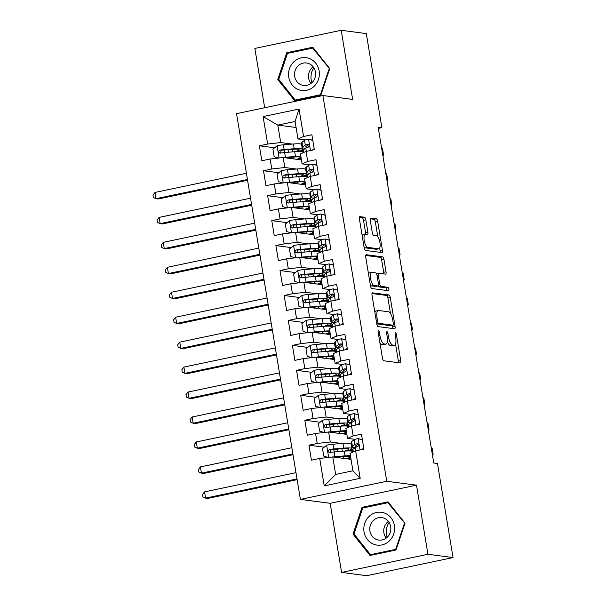 <?xml version="1.0" encoding="UTF-8"?>
<svg xmlns="http://www.w3.org/2000/svg" width="606" height="606" viewBox="0 0 606 606"><rect width="100%" height="100%" fill="white"/><g stroke="black" fill="none" stroke-linecap="round" stroke-linejoin="round"><path stroke-width="0.91" d="M378.508 330.55A1.75 0.614 78.1 0 0 378.432 330.55A1.75 0.614 78.1 0 0 378.152 332.179L382.462 358.207A2.5 0.879 78.1 0 0 383.78 360.775L400.202 362.926A2.5 0.879 78.1 0 0 400.316 362.918A2.5 0.879 78.1 0 0 400.71 360.593L396.407 334.573A1.75 0.614 78.1 0 0 395.483 332.77A1.75 0.614 78.1 0 0 395.407 332.777A1.75 0.614 78.1 0 0 395.127 334.406L395.688 337.769A7.999 2.803 78.1 0 1 394.408 345.215A7.999 2.803 78.1 0 1 394.059 345.223L392.696 345.049A7.999 2.803 78.1 0 1 388.476 336.83L387.916 333.459A1.75 0.614 78.1 0 0 386.992 331.664A1.75 0.614 78.1 0 0 386.916 331.664A1.75 0.614 78.1 0 0 386.636 333.292L387.196 336.663A7.999 2.803 78.1 0 1 385.924 344.102A7.999 2.803 78.1 0 1 385.575 344.117L384.204 343.935A7.999 2.803 78.1 0 1 379.985 335.716L379.432 332.346A1.75 0.614 78.1 0 0 378.508 330.55M365.842 219.811A2.5 0.879 78.1 0 0 364.524 217.243L359.919 216.637A2.5 0.879 78.1 0 0 359.812 216.645A2.5 0.879 78.1 0 0 359.411 218.971L364.191 247.869A2.5 0.879 78.1 0 0 365.509 250.437L381.939 252.588A2.5 0.879 78.1 0 0 382.045 252.588A2.5 0.879 78.1 0 0 382.447 250.263L377.659 221.357A2.5 0.879 78.1 0 0 376.341 218.789L370.774 218.062A2.5 0.879 78.1 0 0 370.667 218.069A2.5 0.879 78.1 0 0 370.274 220.395L372.319 232.757A2.5 0.879 78.1 0 0 373.637 235.325L376.394 235.689A6.681 2.341 78.1 0 1 379.848 242.158A6.681 2.341 78.1 0 1 378.856 248.786A6.681 2.341 78.1 0 1 378.568 248.793L367.751 247.377A6.681 2.341 78.1 0 1 364.297 240.908A6.681 2.341 78.1 0 1 365.289 234.287A6.681 2.341 78.1 0 1 365.585 234.272L367.387 234.507A2.5 0.879 78.1 0 0 367.494 234.507A2.5 0.879 78.1 0 0 367.895 232.181L365.842 219.811L363.509 220.304A2.5 0.879 78.1 0 0 362.191 217.736L359.373 217.365M378.152 127.169L433.752 463.014L437.471 463.499L453.046 557.565L427.942 554.278L416.496 485.164L386.749 481.27L322.884 95.521L352.639 99.414L341.201 30.3L366.304 33.588L381.871 127.654L378.152 127.169M372.523 292.812A2.5 0.879 78.1 0 0 372.417 292.812A2.5 0.879 78.1 0 0 372.016 295.137L376.803 324.036A2.5 0.879 78.1 0 0 378.121 326.604L394.551 328.755A2.5 0.879 78.1 0 0 394.657 328.755A2.5 0.879 78.1 0 0 395.059 326.429L390.272 297.531A2.5 0.879 78.1 0 0 388.954 294.963L372.319 292.849M370.501 285.956L365.713 257.058A2.5 0.879 78.1 0 1 366.115 254.725A2.5 0.879 78.1 0 1 366.221 254.725L382.651 256.876A2.5 0.879 78.1 0 1 383.969 259.444L386.014 271.814A2.5 0.879 78.1 0 1 385.613 274.139A2.5 0.879 78.1 0 1 385.507 274.139L378.848 273.268A2.5 0.879 78.1 0 0 378.735 273.276A2.5 0.879 78.1 0 0 378.341 275.601L379.697 283.805A2.5 0.879 78.1 0 0 381.015 286.373L387.954 287.282A1.75 0.614 78.1 0 1 388.855 288.971A1.75 0.614 78.1 0 1 388.597 290.706A1.75 0.614 78.1 0 1 388.522 290.706L371.819 288.524A2.5 0.879 78.1 0 1 370.501 285.956M386.749 481.27L300.402 499.405L236.545 113.655L322.884 95.521M360.184 478.323L324.24 485.876L319.703 458.431L332.755 456.954L335.648 474.422L352.912 470.794L360.184 478.323L355.639 450.879L363.918 449.137L361.441 434.169L353.162 435.911L351.51 425.927L359.79 424.192L357.313 409.217L349.026 410.959L347.374 400.975L355.661 399.24L353.184 384.265L344.897 386.007L343.246 376.023L351.533 374.288L349.048 359.313L340.769 361.055L339.118 351.079L347.397 349.336L344.92 334.368L336.633 336.103L334.982 326.126L343.269 324.384L340.792 309.416L332.505 311.151L330.853 301.174L339.14 299.432L336.656 284.464L328.376 286.199L326.725 276.222L335.004 274.48L332.527 259.512L324.248 261.254L322.589 251.27L330.876 249.528L328.399 234.56L320.112 236.302L318.461 226.318L326.748 224.576L324.271 209.608L315.984 211.35L314.332 201.366L322.612 199.624L320.135 184.656L311.855 186.398L310.196 176.414L318.483 174.679L316.006 159.704L307.719 161.446L306.068 151.462L314.355 149.727L311.878 134.752L303.591 136.494L297.978 138.941L295.084 121.473L277.813 125.101L280.707 142.569L292.236 144.076M324.225 447.198L308.939 445.198L311.416 460.166L319.703 458.431M308.939 445.198L317.218 443.456L315.567 433.479L328.626 432.002L346.89 434.396M320.089 422.246L304.803 420.246L307.287 435.214L315.567 433.479M304.803 420.246L313.09 418.504L311.439 408.527L324.49 407.05L342.754 409.444M315.961 397.294L300.674 395.294L303.151 410.27L311.439 408.527M300.674 395.294L308.962 393.559L307.31 383.575L320.362 382.098L338.625 384.492M311.832 372.349L296.546 370.342L299.023 385.318L307.31 383.575M296.546 370.342L304.833 368.607L303.174 358.623L316.234 357.154L334.497 359.54M307.696 347.397L292.418 345.39L294.895 360.365L303.174 358.623M292.418 345.39L300.697 343.655L299.046 333.671L312.098 332.202L330.368 334.588M303.568 322.445L288.282 320.445L290.759 335.413L299.046 333.671M288.282 320.445L296.569 318.703L294.917 308.719L307.969 307.25L326.233 309.636M299.44 297.493L284.153 295.493L286.63 310.461L294.917 308.719M284.153 295.493L292.44 293.751L290.782 283.767L303.841 282.298L322.104 284.684M295.304 272.541L280.025 270.541L282.502 285.509L290.782 283.767M280.025 270.541L288.305 268.799L286.653 258.815L299.705 257.345L317.976 259.739M291.175 247.589L275.889 245.589L278.374 260.557L286.653 258.815M275.889 245.589L284.176 243.847L282.525 233.871L295.576 232.393L313.84 234.787M287.047 222.637L271.761 220.637L274.238 235.605L282.525 233.871M271.761 220.637L280.048 218.895L278.396 208.918L291.448 207.441L309.711 209.835M282.919 197.685L267.632 195.685L270.109 210.653L278.396 208.918M267.632 195.685L275.912 193.943L274.26 183.966L287.32 182.489L305.583 184.883M278.783 172.733L263.496 170.733L265.981 185.701L274.26 183.966M263.496 170.733L271.783 168.991L270.132 159.014L283.184 157.537L301.447 159.931M274.654 147.781L259.368 145.781L261.845 160.757L270.132 159.014M259.368 145.781L267.655 144.046L263.11 116.594L299.046 109.05L303.591 136.494M309.605 164.877L302.106 163.893L300.455 153.909L306.068 151.462M307.719 161.446L302.106 163.893M296.084 127.495L277.813 125.101L263.11 116.594M267.655 144.046L280.707 142.569M313.741 189.829L306.235 188.845L304.583 178.861L310.196 176.414M311.855 186.398L306.235 188.845M283.184 157.537L284.835 167.521L296.364 169.029M271.783 168.991L284.835 167.521M317.87 214.774L310.37 213.797L308.712 203.813L314.332 201.366M315.984 211.35L310.37 213.797M287.32 182.489L288.971 192.473L300.493 193.981M275.912 193.943L288.971 192.473M321.998 239.726L314.499 238.749L312.847 228.765L318.461 226.318M320.112 236.302L314.499 238.749M291.448 207.441L293.099 217.425L304.629 218.933M314.128 220.175L314.506 220.228M280.048 218.895L293.099 217.425M326.134 264.678L318.627 263.701L316.976 253.717L322.589 251.27M324.248 261.254L318.627 263.701M295.576 232.393L297.228 242.377L308.757 243.885M284.176 243.847L297.228 242.377M330.262 289.63L322.763 288.653L321.104 278.669L326.725 276.222M328.376 286.199L322.763 288.653M299.705 257.345L301.364 267.322L312.885 268.837M288.305 268.799L301.364 267.322M334.391 314.582L326.892 313.597L325.24 303.621L330.853 301.174M332.505 311.151L326.892 313.597M303.841 282.298L305.492 292.274L317.021 293.789M292.44 293.751L305.492 292.274M338.519 339.534L331.02 338.549L329.369 328.573L334.982 326.126M336.633 336.103L331.02 338.549M307.969 307.25L309.621 317.226L321.15 318.741M296.569 318.703L309.621 317.226M342.655 364.486L335.148 363.502L333.497 353.525L339.118 351.079M340.769 361.055L335.148 363.502M312.098 332.202L313.749 342.178L325.278 343.685M300.697 343.655L313.749 342.178M346.784 389.438L339.284 388.454L337.633 378.477L343.246 376.023M344.897 386.007L339.284 388.454M316.234 357.154L317.885 367.13L329.414 368.637M304.833 368.607L317.885 367.13M350.912 414.39L343.413 413.406L341.761 403.422L347.374 400.975M349.026 410.959L343.413 413.406M320.362 382.098L322.013 392.082L333.542 393.589M308.962 393.559L322.013 392.082M355.048 439.342L347.541 438.358L345.89 428.374L351.51 425.927M353.162 435.911L347.541 438.358M324.49 407.05L326.142 417.034L337.671 418.541M313.09 418.504L326.142 417.034M352.912 470.794L350.026 453.326L355.639 450.879M328.626 432.002L330.278 441.986L341.799 443.494M317.218 443.456L330.278 441.986M378.356 128.389L381.871 127.654M341.201 30.3L254.853 48.435L264.67 107.747M416.496 485.164L330.156 503.298L341.595 572.412L427.942 554.278M341.595 572.412L366.706 575.7L453.046 557.565M330.156 503.298L300.402 499.405M305.477 139.925L297.978 138.941M332.755 456.954L351.018 459.348M304.015 149.402L303.379 149.871M308.143 174.354L307.507 174.823M312.272 199.306L311.635 199.775M316.408 224.258L315.771 224.728M320.536 249.21L319.9 249.68M324.664 274.162L324.028 274.632M328.793 299.114L328.164 299.576M332.929 324.066L332.293 324.528M337.057 349.011L336.421 349.48M341.186 373.963L340.557 374.432M345.322 398.915L344.685 399.384M349.45 423.867L348.814 424.336M353.578 448.819L352.942 449.288M324.24 485.876L335.648 474.422M295.084 121.473L299.046 109.05M362.04 507.313L353.025 534.128L370.016 555.475L396.013 550.013L405.028 523.198L388.045 501.851L362.04 507.313L364.501 507.639M294.751 100.861L320.756 95.4L329.77 68.592L312.779 47.238L286.782 52.707L277.768 79.515L294.751 100.861M379.886 342.678A7.999 2.803 78.1 0 0 381.871 344.428L384.204 343.935M385.924 344.102L383.583 344.594A7.999 2.803 78.1 0 1 383.242 344.602L381.871 344.428M387.332 341.686A7.999 2.803 78.1 0 0 390.362 345.534L392.696 345.049M394.408 345.215L392.074 345.708A7.999 2.803 78.1 0 1 391.726 345.715L390.362 345.534M398.415 362.691A2.5 0.879 78.1 0 0 398.377 361.085L395.536 343.928M390.506 313.544L387.938 298.016A2.5 0.879 78.1 0 0 386.62 295.448L371.986 293.531M392.764 328.52A2.5 0.879 78.1 0 0 392.726 326.914L392.461 325.316M377.636 321.513A1.75 0.614 78.1 0 0 378.561 323.309L392.976 325.195A1.75 0.614 78.1 0 0 393.052 325.195A1.75 0.614 78.1 0 0 393.332 323.566L392.741 320.013A7.999 2.803 78.1 0 0 388.529 311.795L378.667 310.507A7.999 2.803 78.1 0 0 378.326 310.514A7.999 2.803 78.1 0 0 377.046 317.961L377.636 321.513L376.424 321.763M390.787 325.657A1.75 0.614 78.1 0 1 390.718 325.687A1.75 0.614 78.1 0 1 390.643 325.687L376.773 323.869M378.326 310.514L375.993 311.007A7.999 2.803 78.1 0 0 374.856 312.295M365.676 255.452L380.318 257.368L382.651 256.876M383.719 273.904A2.5 0.879 78.1 0 0 383.681 272.299L381.636 259.936A2.5 0.879 78.1 0 0 380.318 257.368M377.879 285.994A2.5 0.879 78.1 0 0 378.682 286.865L385.621 287.774L387.954 287.282M386.59 290.456A1.75 0.614 78.1 0 0 386.317 288.721A1.75 0.614 78.1 0 0 385.621 287.774M371.932 272.367A6.681 2.341 78.1 0 0 371.645 272.374A6.681 2.341 78.1 0 0 370.645 278.995A6.681 2.341 78.1 0 0 374.099 285.464L377.909 285.964A2.5 0.879 78.1 0 0 378.023 285.964A2.5 0.879 78.1 0 0 378.417 283.638L377.061 275.435A2.5 0.879 78.1 0 0 375.743 272.867L371.932 272.367M371.645 272.374L369.312 272.867A6.681 2.341 78.1 0 0 368.471 273.685M370.304 284.79A6.681 2.341 78.1 0 0 371.766 285.956L374.099 285.464M375.788 286.411A2.5 0.879 78.1 0 1 375.69 286.456A2.5 0.879 78.1 0 1 375.576 286.456L371.766 285.956M365.592 234.28A2.5 0.879 78.1 0 0 365.554 232.674L363.509 220.304M365.289 234.287L362.956 234.772A6.681 2.341 78.1 0 0 362.153 235.529M364.017 246.778A6.681 2.341 78.1 0 0 365.418 247.869L367.751 247.377M378.856 248.786L376.523 249.271A6.681 2.341 78.1 0 1 376.235 249.286L365.418 247.869M377.803 236.779L375.326 221.849A2.5 0.879 78.1 0 0 374.008 219.281L370.236 218.789M380.151 252.354A2.5 0.879 78.1 0 0 380.113 250.748L379.667 248.028M354.268 534.287L353.025 534.128M279.002 79.674L277.768 79.515M289.236 53.025L286.782 52.707M332.08 457.03A6.749 0.773 -9.4 0 1 334.982 456.689L345.041 455.871A19.475 2.219 -9.4 0 1 350.412 455.667M334.565 457.189L343.163 456.492A16.165 1.848 -9.4 0 1 349.965 456.879A16.165 1.848 -9.4 0 1 346.246 458.719M350.776 457.886A19.475 2.219 -9.4 0 1 347.586 458.901M328.316 457.454L323.74 456.091L322.498 448.607L326.755 445.13A6.749 0.773 -9.4 0 1 332.921 444.213L342.973 443.395A19.475 2.219 -9.4 0 1 351.162 443.865L351.95 448.607A19.475 2.219 170.6 0 0 343.761 448.137L333.701 448.955A6.749 0.773 170.6 0 0 329.406 449.516C327.619 450.872 327.785 451.871 329.899 452.515A6.749 0.773 -9.4 0 1 334.201 451.947L344.253 451.137A19.475 2.219 -9.4 0 1 352.442 451.599L352.548 452.227M348.67 450.44A5.53 0.629 170.6 0 0 350.351 450.296L352.563 450.144M333.792 449.417A9.295 1.06 170.6 0 0 333.785 449.485L334.982 456.689M347.026 450.955A19.475 2.219 170.6 0 0 351.95 448.607M330.194 452.553L330.74 449.697A3.439 0.394 -9.4 0 1 331.83 449.576L341.882 448.758A16.165 1.848 -9.4 0 1 348.685 449.144A16.165 1.848 -9.4 0 1 344.556 451.106M329.406 452.523L329.899 452.515M352.184 450.091L352.427 451.546M295.978 472.657L204.548 491.86L205.585 498.094L207.903 498.405L297.137 479.657M297.008 478.892L205.585 498.094L202.934 496.95L202.525 494.458L204.548 491.86M362.388 439.865L358.025 438.562A6.749 0.773 170.6 0 0 354.086 439.767L351.624 441.585A19.475 2.219 170.6 0 0 351.238 442.138L352.025 446.88A19.475 2.219 170.6 0 0 355.29 447.561M358.025 438.562L362.35 439.653M361.888 449.569L363.744 448.054M352.889 452.076L352.518 449.872A19.475 2.219 -9.4 0 1 352.904 449.319L355.366 447.508A6.749 0.773 -9.4 0 1 357.669 446.683C359.146 445.289 358.987 444.289 357.176 443.683A6.749 0.773 170.6 0 0 354.866 444.509L352.412 446.319A19.475 2.219 170.6 0 0 352.025 446.88M356.995 446.864A16.165 1.848 -9.4 0 1 355.29 446.334A16.165 1.848 -9.4 0 1 355.608 445.88L358.063 444.062A3.439 0.394 -9.4 0 1 358.229 443.971M357.57 443.66L357.964 443.789M432.434 455.061A19.097 2.182 170.6 0 0 433.123 454.311L432.093 448.076A19.097 2.182 170.6 0 0 431.199 447.592M433.123 454.311A19.097 2.182 170.6 0 0 432.229 453.826M327.952 432.078A6.749 0.773 -9.4 0 1 330.853 431.737L340.905 430.927A19.475 2.219 -9.4 0 1 346.276 430.714M330.437 432.245L339.034 431.54A16.165 1.848 -9.4 0 1 345.829 431.927A16.165 1.848 -9.4 0 1 342.117 433.767M346.647 432.934A19.475 2.219 -9.4 0 1 343.458 433.949M324.187 432.502L319.604 431.139L318.37 423.655L322.627 420.178A6.749 0.773 -9.4 0 1 328.785 419.261L338.845 418.451A19.475 2.219 -9.4 0 1 347.033 418.913L347.814 423.655A19.475 2.219 170.6 0 0 339.625 423.185L329.573 424.003A6.749 0.773 170.6 0 0 325.27 424.571C323.49 425.92 323.649 426.919 325.77 427.563A6.749 0.773 -9.4 0 1 330.073 426.995L340.125 426.185A19.475 2.219 -9.4 0 1 348.314 426.647L348.42 427.275M344.541 425.488A5.53 0.629 170.6 0 0 346.215 425.351L348.435 425.192M329.656 424.465A9.295 1.06 170.6 0 0 329.649 424.533L330.058 427.003M342.89 426.003A19.475 2.219 170.6 0 0 347.814 423.655M326.058 427.601L326.611 424.745A3.439 0.394 -9.4 0 1 327.702 424.624L337.754 423.806A16.165 1.848 -9.4 0 1 344.549 424.192A16.165 1.848 -9.4 0 1 340.428 426.154M325.278 427.571L325.77 427.563M348.056 425.139L348.298 426.594M291.842 447.705L200.419 466.908L201.45 473.142L203.775 473.453L293.001 454.705M292.88 453.939L201.45 473.142L198.806 472.006L198.389 469.506L200.419 466.908M323.824 407.126A6.749 0.773 -9.4 0 1 326.725 406.785L336.777 405.975A19.475 2.219 -9.4 0 1 342.148 405.762M326.301 407.293L334.906 406.588A16.165 1.848 -9.4 0 1 341.701 406.974A16.165 1.848 -9.4 0 1 337.989 408.823M342.511 407.982A19.475 2.219 -9.4 0 1 339.33 408.997M320.051 407.55L315.476 406.187L314.241 398.703L318.491 395.226A6.749 0.773 -9.4 0 1 324.657 394.309L334.717 393.499A19.475 2.219 -9.4 0 1 342.905 393.961L343.685 398.703A19.475 2.219 170.6 0 0 335.497 398.233L325.445 399.051A6.749 0.773 170.6 0 0 321.142 399.619C319.354 400.967 319.521 401.967 321.635 402.611A6.749 0.773 -9.4 0 1 325.937 402.051L335.997 401.233A19.475 2.219 -9.4 0 1 344.185 401.695L344.284 402.323M340.413 400.536A5.53 0.629 170.6 0 0 342.087 400.399L344.306 400.24M325.528 399.513A9.295 1.06 170.6 0 0 325.52 399.581L325.93 402.051M338.762 401.058A19.475 2.219 170.6 0 0 343.685 398.703M321.93 402.649L322.483 399.793A3.439 0.394 -9.4 0 1 323.566 399.672L333.626 398.854A16.165 1.848 -9.4 0 1 340.42 399.24A16.165 1.848 -9.4 0 1 336.3 401.21M321.142 402.619L321.635 402.611M343.928 400.187L344.163 401.642M287.714 422.753L196.291 441.956L197.321 448.198L199.647 448.501L288.873 429.76M288.744 428.987L197.321 448.198L194.677 447.054L194.261 444.554L196.291 441.956M358.252 414.913L353.896 413.61A6.749 0.773 170.6 0 0 349.95 414.822L347.496 416.633A19.475 2.219 170.6 0 0 347.109 417.186L347.897 421.927A19.475 2.219 170.6 0 0 351.154 422.609M353.896 413.61L358.222 414.701M357.76 424.617L359.608 423.102M348.753 427.132L348.389 424.92A19.475 2.219 -9.4 0 1 348.776 424.367L351.23 422.556A6.749 0.773 -9.4 0 1 353.54 421.731C355.018 420.337 354.851 419.337 353.04 418.738A6.749 0.773 170.6 0 0 350.738 419.557L348.283 421.375A19.475 2.219 170.6 0 0 347.897 421.927M352.859 421.912A16.165 1.848 -9.4 0 1 351.162 421.39A16.165 1.848 -9.4 0 1 351.48 420.928L353.934 419.117A3.439 0.394 -9.4 0 1 354.101 419.019M353.442 418.708L353.836 418.837M428.306 430.108A19.097 2.182 170.6 0 0 428.995 429.359L427.957 423.124A19.097 2.182 170.6 0 0 427.071 422.64M428.995 429.359A19.097 2.182 170.6 0 0 428.101 428.874M354.124 389.961L349.76 388.658A6.749 0.773 170.6 0 0 345.821 389.87L343.367 391.681A19.475 2.219 170.6 0 0 342.981 392.233L343.761 396.975A19.475 2.219 170.6 0 0 347.026 397.657M349.76 388.658L354.086 389.749M353.631 399.665L355.48 398.15M344.625 402.179L344.261 399.968A19.475 2.219 -9.4 0 1 344.647 399.415L347.102 397.604A6.749 0.773 -9.4 0 1 349.404 396.778C350.889 395.385 350.722 394.385 348.912 393.786A6.749 0.773 170.6 0 0 346.609 394.604L344.147 396.422A19.475 2.219 170.6 0 0 343.761 396.975M348.73 396.96A16.165 1.848 -9.4 0 1 347.026 396.438A16.165 1.848 -9.4 0 1 347.352 395.976L349.806 394.165A3.439 0.394 -9.4 0 1 349.965 394.074M349.314 393.764L349.707 393.885M424.177 405.156A19.097 2.182 170.6 0 0 424.859 404.407L423.829 398.172A19.097 2.182 170.6 0 0 422.943 397.688M424.859 404.407A19.097 2.182 170.6 0 0 423.973 403.922M387.158 537.302A15.907 14.794 97.5 0 1 389.105 522.41M369.304 516.236A16.544 15.385 -82.5 0 0 367.418 539.552A16.544 15.385 -82.5 0 0 389.12 541.143A16.544 15.385 -82.5 0 0 391.006 517.819A16.544 15.385 -82.5 0 0 369.304 516.236M373.531 520.304A11.332 10.529 -82.5 0 0 370.175 532.159A11.332 10.529 -82.5 0 0 378.841 540.067A11.332 10.529 -82.5 0 0 387.098 537.355A11.332 10.529 -82.5 0 0 390.453 525.508A11.332 10.529 -82.5 0 0 381.788 517.6A11.332 10.529 -82.5 0 0 373.531 520.304M386.204 538.098A11.332 10.529 97.5 0 1 387.492 522.137A11.332 10.529 97.5 0 1 388.393 521.395M404.407 523.395L395.673 549.369L370.478 554.664L354.018 533.977L362.752 508.002L387.946 502.715L404.944 523.463M396.21 549.437L395.673 549.369M372.561 554.937L370.478 554.664M388.817 502.828L387.946 502.715M311.901 82.689A15.907 14.794 97.5 0 1 313.847 67.796M294.046 61.623A16.544 15.385 -82.5 0 0 292.16 84.946A16.544 15.385 -82.5 0 0 313.863 86.529A16.544 15.385 -82.5 0 0 315.749 63.206A16.544 15.385 -82.5 0 0 294.046 61.623M298.273 65.69A11.332 10.529 -82.5 0 0 294.917 77.545A11.332 10.529 -82.5 0 0 303.583 85.454A11.332 10.529 -82.5 0 0 311.84 82.742A11.332 10.529 -82.5 0 0 315.188 70.894A11.332 10.529 -82.5 0 0 306.522 62.986A11.332 10.529 -82.5 0 0 298.273 65.69M310.939 83.484A11.332 10.529 97.5 0 1 312.234 67.524A11.332 10.529 97.5 0 1 313.128 66.781M329.149 68.781L320.415 94.756L295.22 100.051L278.76 79.363L287.494 53.389L312.688 48.101L329.679 68.849M320.945 94.831L320.415 94.756M297.304 100.323L295.22 100.051M313.56 48.215L312.688 48.101M319.688 382.174A6.749 0.773 -9.4 0 1 322.597 381.833L332.649 381.022A19.475 2.219 -9.4 0 1 338.019 380.81M322.172 382.341L330.778 381.636A16.165 1.848 -9.4 0 1 337.572 382.022A16.165 1.848 -9.4 0 1 333.853 383.871M338.383 383.03A19.475 2.219 -9.4 0 1 335.194 384.045M315.923 382.606L311.348 381.235L310.105 373.75L314.362 370.274A6.749 0.773 -9.4 0 1 320.529 369.365L330.581 368.546A19.475 2.219 -9.4 0 1 338.769 369.009L339.557 373.75A19.475 2.219 170.6 0 0 331.368 373.288L321.309 374.099A6.749 0.773 170.6 0 0 317.014 374.667C315.226 376.023 315.393 377.015 317.506 377.659A6.749 0.773 -9.4 0 1 321.809 377.099L331.861 376.281A19.475 2.219 -9.4 0 1 340.049 376.743L340.155 377.371M336.277 375.584A5.53 0.629 170.6 0 0 337.959 375.447L340.171 375.288M321.4 374.561A9.295 1.06 170.6 0 0 321.392 374.629L321.801 377.099M334.633 376.106A19.475 2.219 170.6 0 0 339.557 373.75M317.802 377.697L318.347 374.841A3.439 0.394 -9.4 0 1 319.438 374.72L329.49 373.902A16.165 1.848 -9.4 0 1 336.292 374.288A16.165 1.848 -9.4 0 1 332.164 376.258M317.014 377.667L317.506 377.659M339.792 375.235L340.034 376.69M283.585 397.801L192.155 417.004L193.193 423.246L195.518 423.549L284.744 404.808M284.615 404.035L193.193 423.246L190.542 422.102L190.132 419.602L192.155 417.004M315.559 357.229A6.749 0.773 -9.4 0 1 318.461 356.889L328.52 356.07A19.475 2.219 -9.4 0 1 333.883 355.858M318.044 357.388L326.642 356.692A16.165 1.848 -9.4 0 1 333.444 357.078A16.165 1.848 -9.4 0 1 329.725 358.919M334.254 358.078A19.475 2.219 -9.4 0 1 331.065 359.093M311.795 357.654L307.219 356.29L305.977 348.798L310.234 345.329A6.749 0.773 -9.4 0 1 316.4 344.413L326.452 343.594A19.475 2.219 -9.4 0 1 334.641 344.056L335.429 348.798A19.475 2.219 170.6 0 0 327.24 348.336L317.18 349.147A6.749 0.773 170.6 0 0 312.878 349.715C311.098 351.071 311.264 352.063 313.378 352.707A6.749 0.773 -9.4 0 1 317.68 352.147L327.732 351.328A19.475 2.219 -9.4 0 1 335.921 351.791L336.027 352.419M332.149 350.639A5.53 0.629 170.6 0 0 333.823 350.495L336.042 350.336M317.264 349.609A9.295 1.06 170.6 0 0 317.264 349.677L317.665 352.147M330.497 351.154A19.475 2.219 170.6 0 0 335.429 348.798M313.673 352.745L314.219 349.889A3.439 0.394 -9.4 0 1 315.309 349.768L325.361 348.95A16.165 1.848 -9.4 0 1 332.156 349.336A16.165 1.848 -9.4 0 1 328.035 351.306M312.885 352.722L313.378 352.707M335.663 350.283L335.906 351.738M279.457 372.849L188.027 392.052L189.057 398.293L191.382 398.596L280.616 379.856M280.487 379.091L189.057 398.293L186.413 397.15L185.997 394.65L188.027 392.052M349.995 365.009L345.632 363.706A6.749 0.773 170.6 0 0 341.693 364.918L339.231 366.728A19.475 2.219 170.6 0 0 338.845 367.281L339.633 372.023A19.475 2.219 170.6 0 0 342.898 372.705M345.632 363.706L349.957 364.797M349.495 374.713L351.351 373.198M340.496 377.227L340.125 375.016A19.475 2.219 -9.4 0 1 340.511 374.463L342.973 372.652A6.749 0.773 -9.4 0 1 345.276 371.826C346.761 370.433 346.594 369.433 344.784 368.834A6.749 0.773 170.6 0 0 342.473 369.66L340.019 371.47A19.475 2.219 170.6 0 0 339.633 372.023M344.602 372.008A16.165 1.848 -9.4 0 1 342.898 371.486A16.165 1.848 -9.4 0 1 343.216 371.024L345.678 369.213A3.439 0.394 -9.4 0 1 345.837 369.122M345.178 368.812L345.571 368.933M420.041 380.204A19.097 2.182 170.6 0 0 420.731 379.454L419.7 373.22A19.097 2.182 170.6 0 0 418.807 372.735M420.731 379.454A19.097 2.182 170.6 0 0 419.844 378.97M345.859 340.057L341.504 338.754A6.749 0.773 170.6 0 0 337.557 339.966L335.103 341.776A19.475 2.219 170.6 0 0 334.717 342.329L335.504 347.071A19.475 2.219 170.6 0 0 338.769 347.753M341.504 338.754L345.829 339.845M345.367 349.76L347.215 348.245M336.36 352.275L335.997 350.071A19.475 2.219 -9.4 0 1 336.383 349.51L338.837 347.7A6.749 0.773 -9.4 0 1 341.148 346.874C342.625 345.481 342.458 344.481 340.648 343.882A6.749 0.773 170.6 0 0 338.345 344.708L335.891 346.518A19.475 2.219 170.6 0 0 335.504 347.071M340.466 347.064A16.165 1.848 -9.4 0 1 338.769 346.534A16.165 1.848 -9.4 0 1 339.087 346.071L341.542 344.261A3.439 0.394 -9.4 0 1 341.708 344.17M341.049 343.86L341.443 343.988M415.913 355.252A19.097 2.182 170.6 0 0 416.602 354.51L415.565 348.268A19.097 2.182 170.6 0 0 414.678 347.783M416.602 354.51A19.097 2.182 170.6 0 0 415.708 354.018M311.431 332.277A6.749 0.773 -9.4 0 1 314.332 331.936L324.384 331.118A19.475 2.219 -9.4 0 1 329.755 330.914M313.908 332.436L322.513 331.74A16.165 1.848 -9.4 0 1 329.308 332.126A16.165 1.848 -9.4 0 1 325.596 333.967M330.126 333.126A19.475 2.219 -9.4 0 1 326.937 334.141M307.659 332.702L303.083 331.338L301.849 323.846L306.098 320.377A6.749 0.773 -9.4 0 1 312.264 319.46L322.324 318.642A19.475 2.219 -9.4 0 1 330.512 319.104L331.293 323.846A19.475 2.219 170.6 0 0 323.104 323.384L313.052 324.202A6.749 0.773 170.6 0 0 308.749 324.763C306.962 326.119 307.128 327.119 309.249 327.755A6.749 0.773 -9.4 0 1 313.544 327.195L323.604 326.376A19.475 2.219 -9.4 0 1 331.793 326.839L331.891 327.467M328.02 325.687A5.53 0.629 170.6 0 0 329.694 325.543L331.914 325.384M313.135 324.657A9.295 1.06 170.6 0 0 313.128 324.725L314.332 331.936M326.369 326.202A19.475 2.219 170.6 0 0 331.293 323.846M309.537 327.793L310.09 324.937A3.439 0.394 -9.4 0 1 311.181 324.816L321.233 324.005A16.165 1.848 -9.4 0 1 328.028 324.392A16.165 1.848 -9.4 0 1 323.907 326.354M308.749 327.77L309.249 327.755M331.535 325.339L331.777 326.785M275.321 347.897L183.898 367.1L184.928 373.341L187.254 373.644L276.48 354.904M276.359 354.139L184.928 373.341L182.285 372.198L181.868 369.705L183.898 367.1M341.731 315.105L337.368 313.81A6.749 0.773 170.6 0 0 333.429 315.014L330.974 316.824A19.475 2.219 170.6 0 0 330.588 317.377L331.368 322.119A19.475 2.219 170.6 0 0 334.633 322.801M337.368 313.81L341.701 314.893M341.239 324.808L343.087 323.301M332.232 327.323L331.868 325.119A19.475 2.219 -9.4 0 1 332.255 324.558L334.709 322.748A6.749 0.773 -9.4 0 1 337.019 321.922C338.496 320.529 338.33 319.529 336.519 318.93A6.749 0.773 170.6 0 0 334.217 319.756L331.755 321.566A19.475 2.219 170.6 0 0 331.368 322.119M336.338 322.112A16.165 1.848 -9.4 0 1 334.633 321.581A16.165 1.848 -9.4 0 1 334.959 321.119L337.413 319.309A3.439 0.394 -9.4 0 1 337.572 319.218M336.921 318.907L337.315 319.036M411.785 330.3A19.097 2.182 170.6 0 0 412.466 329.558L411.436 323.316A19.097 2.182 170.6 0 0 410.55 322.831M412.466 329.558A19.097 2.182 170.6 0 0 411.58 329.073M307.303 307.325A6.749 0.773 -9.4 0 1 310.204 306.984L320.256 306.166A19.475 2.219 -9.4 0 1 325.627 305.962M309.78 307.484L318.385 306.787A16.165 1.848 -9.4 0 1 325.18 307.174A16.165 1.848 -9.4 0 1 321.468 309.015M325.99 308.174A19.475 2.219 -9.4 0 1 322.809 309.189M303.53 307.75L298.955 306.386L297.713 298.902L301.97 295.425A6.749 0.773 -9.4 0 1 308.136 294.508L318.188 293.69A19.475 2.219 -9.4 0 1 326.376 294.152L327.164 298.894A19.475 2.219 170.6 0 0 318.976 298.432L308.924 299.25A6.749 0.773 170.6 0 0 304.621 299.811C302.833 301.167 303 302.167 305.113 302.803A6.749 0.773 -9.4 0 1 309.416 302.243L319.468 301.424A19.475 2.219 -9.4 0 1 327.657 301.894L327.763 302.523M323.884 300.735A5.53 0.629 170.6 0 0 325.566 300.591L327.778 300.432M309.007 299.705A9.295 1.06 170.6 0 0 308.999 299.781L310.204 306.984M322.24 301.25A19.475 2.219 170.6 0 0 327.164 298.894M305.409 302.841L305.954 299.985A3.439 0.394 -9.4 0 1 307.045 299.864L317.105 299.053A16.165 1.848 -9.4 0 1 323.899 299.44A16.165 1.848 -9.4 0 1 319.771 301.402M304.621 302.818L305.113 302.803M327.407 300.387L327.641 301.833M271.193 322.945L179.762 342.148L180.8 348.389L183.126 348.692L272.352 329.952M272.223 329.187L180.8 348.389L178.149 347.246L177.74 344.753L179.762 342.148M337.603 290.153L333.239 288.857A6.749 0.773 170.6 0 0 329.3 290.062L326.839 291.872A19.475 2.219 170.6 0 0 326.46 292.433L327.24 297.167A19.475 2.219 170.6 0 0 330.505 297.849M333.239 288.857L337.565 289.941M337.103 299.856L338.959 298.349M328.104 302.371L327.74 300.167A19.475 2.219 -9.4 0 1 328.119 299.606L330.581 297.796A6.749 0.773 -9.4 0 1 332.883 296.97C334.368 295.576 334.201 294.577 332.391 293.978A6.749 0.773 170.6 0 0 330.081 294.804L327.626 296.614A19.475 2.219 170.6 0 0 327.24 297.167M332.209 297.16A16.165 1.848 -9.4 0 1 330.505 296.629A16.165 1.848 -9.4 0 1 330.823 296.167L333.285 294.357A3.439 0.394 -9.4 0 1 333.444 294.266M332.785 293.955L333.179 294.084M407.656 305.348A19.097 2.182 170.6 0 0 408.338 304.606L407.308 298.364A19.097 2.182 170.6 0 0 406.414 297.879M408.338 304.606A19.097 2.182 170.6 0 0 407.452 304.121M303.167 282.373A6.749 0.773 -9.4 0 1 306.068 282.032L316.127 281.214A19.475 2.219 -9.4 0 1 321.498 281.01M305.651 282.532L314.249 281.835A16.165 1.848 -9.4 0 1 321.051 282.222A16.165 1.848 -9.4 0 1 317.332 284.062M321.862 283.222A19.475 2.219 -9.4 0 1 318.673 284.237M299.402 282.797L294.827 281.434L293.584 273.95L297.841 270.473A6.749 0.773 -9.4 0 1 304.007 269.556L314.06 268.738A19.475 2.219 -9.4 0 1 322.248 269.208L323.036 273.942A19.475 2.219 170.6 0 0 314.847 273.48L304.788 274.298A6.749 0.773 170.6 0 0 300.485 274.859C298.705 276.215 298.872 277.215 300.985 277.851A6.749 0.773 -9.4 0 1 305.288 277.29L315.34 276.472A19.475 2.219 -9.4 0 1 323.528 276.942L323.634 277.571M319.756 275.783A5.53 0.629 170.6 0 0 321.43 275.639L323.649 275.48M304.879 274.76A9.295 1.06 170.6 0 0 304.871 274.829L306.068 282.032M318.112 276.298A19.475 2.219 170.6 0 0 323.036 273.942M301.28 277.889L301.826 275.033A3.439 0.394 -9.4 0 1 302.917 274.919L312.969 274.101A16.165 1.848 -9.4 0 1 319.771 274.488A16.165 1.848 -9.4 0 1 315.643 276.45M300.493 277.866L300.985 277.851M323.271 275.435L323.513 276.881M267.064 297.993L175.634 317.203L176.664 323.437L178.99 323.74L268.223 305M268.094 304.235L176.664 323.437L174.02 322.294L173.611 319.801L175.634 317.203M333.474 265.201L329.111 263.905A6.749 0.773 170.6 0 0 325.164 265.11L322.71 266.92A19.475 2.219 170.6 0 0 322.324 267.481L323.112 272.223A19.475 2.219 170.6 0 0 326.376 272.897M329.111 263.905L333.436 264.989M332.974 274.904L334.83 273.397M323.975 277.419L323.604 275.215A19.475 2.219 -9.4 0 1 323.99 274.654L326.445 272.844A6.749 0.773 -9.4 0 1 328.755 272.018C330.232 270.624 330.073 269.632 328.255 269.026A6.749 0.773 170.6 0 0 325.952 269.852L323.498 271.662A19.475 2.219 170.6 0 0 323.112 272.223M328.081 272.208A16.165 1.848 -9.4 0 1 326.376 271.677A16.165 1.848 -9.4 0 1 326.695 271.215L329.149 269.405A3.439 0.394 -9.4 0 1 329.316 269.314M328.657 269.003L329.05 269.132M403.52 280.396A19.097 2.182 170.6 0 0 404.21 279.654L403.172 273.412A19.097 2.182 170.6 0 0 402.286 272.927M404.21 279.654A19.097 2.182 170.6 0 0 403.316 279.169M299.038 257.421A6.749 0.773 -9.4 0 1 301.94 257.08L311.992 256.262A19.475 2.219 -9.4 0 1 317.362 256.058M301.515 257.58L310.12 256.883A16.165 1.848 -9.4 0 1 316.915 257.27A16.165 1.848 -9.4 0 1 313.204 259.11M317.733 258.277A19.475 2.219 -9.4 0 1 314.544 259.285M295.266 257.845L290.691 256.482L289.456 248.998L293.705 245.521A6.749 0.773 -9.4 0 1 299.872 244.604L309.931 243.786A19.475 2.219 -9.4 0 1 318.12 244.256L318.9 248.99A19.475 2.219 170.6 0 0 310.711 248.528L300.659 249.346A6.749 0.773 170.6 0 0 296.357 249.907C294.569 251.263 294.736 252.263 296.857 252.907A6.749 0.773 -9.4 0 1 301.152 252.338L311.211 251.52A19.475 2.219 -9.4 0 1 319.4 251.99L319.498 252.619M315.628 250.831A5.53 0.629 170.6 0 0 317.302 250.687L319.521 250.528M300.743 249.808A9.295 1.06 170.6 0 0 300.735 249.877L301.94 257.08M313.976 251.346A19.475 2.219 170.6 0 0 318.9 248.99M297.145 252.944L297.697 250.081A3.439 0.394 -9.4 0 1 298.788 249.967L308.84 249.149A16.165 1.848 -9.4 0 1 315.635 249.536A16.165 1.848 -9.4 0 1 311.514 251.498M296.357 252.914L296.857 252.907M319.142 250.483L319.385 251.929M262.928 273.048L171.506 292.251L172.536 298.485L174.861 298.788L264.087 280.048M263.966 279.283L172.536 298.485L169.892 297.341L169.475 294.849L171.506 292.251M329.338 240.256L324.975 238.953A6.749 0.773 170.6 0 0 321.036 240.158L318.582 241.968A19.475 2.219 170.6 0 0 318.195 242.529L318.983 247.271A19.475 2.219 170.6 0 0 322.24 247.952M324.975 238.953L329.308 240.044M328.846 249.96L330.694 248.445M319.839 252.467L319.476 250.263A19.475 2.219 -9.4 0 1 319.862 249.702L322.316 247.892A6.749 0.773 -9.4 0 1 324.627 247.066C326.104 245.672 325.937 244.68 324.127 244.074A6.749 0.773 170.6 0 0 321.824 244.9L319.362 246.71A19.475 2.219 170.6 0 0 318.983 247.271M323.945 247.256A16.165 1.848 -9.4 0 1 322.248 246.725A16.165 1.848 -9.4 0 1 322.566 246.263L325.021 244.453A3.439 0.394 -9.4 0 1 325.187 244.362M324.528 244.051L324.922 244.18M399.392 255.444A19.097 2.182 170.6 0 0 400.074 254.702L399.043 248.46A19.097 2.182 170.6 0 0 398.157 247.975M400.074 254.702A19.097 2.182 170.6 0 0 399.187 254.217M294.91 232.469A6.749 0.773 -9.4 0 1 297.811 232.128L307.863 231.31A19.475 2.219 -9.4 0 1 313.234 231.106M297.387 232.628L305.992 231.931A16.165 1.848 -9.4 0 1 312.787 232.318A16.165 1.848 -9.4 0 1 309.075 234.158M313.597 233.325A19.475 2.219 -9.4 0 1 310.416 234.333M291.138 232.893L286.562 231.53L285.32 224.046L289.577 220.569A6.749 0.773 -9.4 0 1 295.743 219.652L305.795 218.834A19.475 2.219 -9.4 0 1 313.984 219.304L314.772 224.046A19.475 2.219 170.6 0 0 306.583 223.576L296.531 224.394A6.749 0.773 170.6 0 0 292.228 224.955C290.441 226.311 290.607 227.311 292.721 227.954A6.749 0.773 -9.4 0 1 297.023 227.386L307.075 226.568A19.475 2.219 -9.4 0 1 315.264 227.038L315.37 227.667M311.492 225.879A5.53 0.629 170.6 0 0 313.173 225.735L315.393 225.576M296.614 224.856A9.295 1.06 170.6 0 0 296.607 224.924L297.811 232.128M309.848 226.394A19.475 2.219 170.6 0 0 314.772 224.046M293.016 227.992L293.562 225.129A3.439 0.394 -9.4 0 1 294.652 225.015L304.712 224.197A16.165 1.848 -9.4 0 1 311.507 224.584A16.165 1.848 -9.4 0 1 307.378 226.546M292.228 227.962L292.721 227.954M315.014 225.53L315.249 226.977M258.8 248.096L167.377 267.299L168.407 273.533L170.733 273.836L259.959 255.096M259.83 254.331L168.407 273.533L165.764 272.389L165.347 269.897L167.377 267.299M325.21 215.304L320.847 214.001A6.749 0.773 170.6 0 0 316.908 215.206L314.446 217.016A19.475 2.219 170.6 0 0 314.067 217.577L314.847 222.319A19.475 2.219 170.6 0 0 318.112 223M320.847 214.001L325.172 215.092M324.718 225.008L326.566 223.493M315.711 227.515L315.347 225.311A19.475 2.219 -9.4 0 1 315.734 224.758L318.188 222.94A6.749 0.773 -9.4 0 1 320.491 222.122C321.975 220.728 321.809 219.728 319.998 219.122A6.749 0.773 170.6 0 0 317.688 219.948L315.234 221.758A19.475 2.219 170.6 0 0 314.847 222.319M319.816 222.304A16.165 1.848 -9.4 0 1 318.112 221.773A16.165 1.848 -9.4 0 1 318.43 221.311L320.892 219.501A3.439 0.394 -9.4 0 1 321.051 219.41M320.392 219.099L320.786 219.228M395.263 230.492A19.097 2.182 170.6 0 0 395.945 229.75L394.915 223.516A19.097 2.182 170.6 0 0 394.021 223.031M395.945 229.75A19.097 2.182 170.6 0 0 395.059 229.265M290.774 207.517A6.749 0.773 -9.4 0 1 293.675 207.176L303.735 206.358A19.475 2.219 -9.4 0 1 309.105 206.154M293.259 207.676L301.856 206.979A16.165 1.848 -9.4 0 1 308.659 207.366A16.165 1.848 -9.4 0 1 304.939 209.206M309.469 208.373A19.475 2.219 -9.4 0 1 306.28 209.388M287.009 207.941L282.434 206.578L281.192 199.094L285.449 195.617A6.749 0.773 -9.4 0 1 291.615 194.7L301.667 193.882A19.475 2.219 -9.4 0 1 309.855 194.352L310.643 199.094A19.475 2.219 170.6 0 0 302.455 198.624L292.395 199.442A6.749 0.773 170.6 0 0 288.1 200.003C286.312 201.359 286.479 202.359 288.592 203.002A6.749 0.773 -9.4 0 1 292.895 202.434L302.947 201.624A19.475 2.219 -9.4 0 1 311.136 202.086L311.242 202.715M307.363 200.927A5.53 0.629 170.6 0 0 309.045 200.783L311.257 200.631M292.486 199.904A9.295 1.06 170.6 0 0 292.478 199.972L293.675 207.176M305.719 201.442A19.475 2.219 170.6 0 0 310.643 199.094M288.888 203.04L289.433 200.185A3.439 0.394 -9.4 0 1 290.524 200.063L300.576 199.245A16.165 1.848 -9.4 0 1 307.378 199.632A16.165 1.848 -9.4 0 1 303.25 201.593M288.1 203.01L288.592 203.002M310.878 200.578L311.12 202.033M254.671 223.144L163.241 242.347L164.279 248.581L166.597 248.884L255.83 230.144M255.702 229.379L164.279 248.581L161.628 247.437L161.219 244.945L163.241 242.347M321.082 190.352L316.718 189.049A6.749 0.773 170.6 0 0 312.772 190.254L310.317 192.072A19.475 2.219 170.6 0 0 309.931 192.625L310.719 197.367A19.475 2.219 170.6 0 0 313.984 198.048M316.718 189.049L321.044 190.14M320.582 200.056L322.437 198.541M311.582 202.563L311.211 200.359A19.475 2.219 -9.4 0 1 311.598 199.806L314.06 197.995A6.749 0.773 -9.4 0 1 316.362 197.17C317.839 195.776 317.68 194.776 315.87 194.17A6.749 0.773 170.6 0 0 313.56 194.996L311.105 196.806A19.475 2.219 170.6 0 0 310.719 197.367M315.688 197.351A16.165 1.848 -9.4 0 1 313.984 196.821A16.165 1.848 -9.4 0 1 314.302 196.367L316.756 194.549A3.439 0.394 -9.4 0 1 316.923 194.458M316.264 194.147L316.658 194.276M391.128 205.548A19.097 2.182 170.6 0 0 391.817 204.798L390.779 198.563A19.097 2.182 170.6 0 0 389.893 198.079M391.817 204.798A19.097 2.182 170.6 0 0 390.923 204.313M286.646 182.565A6.749 0.773 -9.4 0 1 289.547 182.224L299.599 181.406A19.475 2.219 -9.4 0 1 304.969 181.202M289.13 182.724L297.728 182.027A16.165 1.848 -9.4 0 1 304.523 182.414A16.165 1.848 -9.4 0 1 300.811 184.254M305.341 183.421A19.475 2.219 -9.4 0 1 302.152 184.436M282.881 182.989L278.298 181.626L277.063 174.142L281.32 170.665A6.749 0.773 -9.4 0 1 287.479 169.748L297.538 168.938A19.475 2.219 -9.4 0 1 305.727 169.4L306.507 174.142A19.475 2.219 170.6 0 0 298.319 173.672L288.267 174.49A6.749 0.773 170.6 0 0 283.964 175.058C282.184 176.407 282.343 177.406 284.464 178.05A6.749 0.773 -9.4 0 1 288.767 177.482L298.819 176.672A19.475 2.219 -9.4 0 1 307.007 177.134L307.113 177.763M303.235 175.975A5.53 0.629 170.6 0 0 304.909 175.838L307.128 175.679M288.35 174.952A9.295 1.06 170.6 0 0 288.342 175.02L289.547 182.224M301.583 176.49A19.475 2.219 170.6 0 0 306.507 174.142M284.752 178.088L285.305 175.232A3.439 0.394 -9.4 0 1 286.396 175.111L296.448 174.293A16.165 1.848 -9.4 0 1 303.242 174.679A16.165 1.848 -9.4 0 1 299.122 176.641M283.972 178.058L284.464 178.05M306.75 175.626L306.992 177.081M250.536 198.192L159.113 217.395L160.143 223.629L162.469 223.94L251.695 205.192M251.573 204.427L160.143 223.629L157.499 222.493L157.083 219.993L159.113 217.395M316.946 165.4L312.59 164.097A6.749 0.773 170.6 0 0 308.643 165.309L306.189 167.12A19.475 2.219 170.6 0 0 305.803 167.673L306.591 172.415A19.475 2.219 170.6 0 0 309.848 173.096M312.59 164.097L316.915 165.188M316.453 175.104L318.301 173.589M307.447 177.619L307.083 175.407A19.475 2.219 -9.4 0 1 307.469 174.854L309.924 173.043A6.749 0.773 -9.4 0 1 312.234 172.218C313.711 170.824 313.544 169.824 311.734 169.225A6.749 0.773 170.6 0 0 309.431 170.044L306.969 171.854A19.475 2.219 170.6 0 0 306.591 172.415M311.552 172.399A16.165 1.848 -9.4 0 1 309.855 171.877A16.165 1.848 -9.4 0 1 310.174 171.415L312.628 169.597A3.439 0.394 -9.4 0 1 312.794 169.506M312.135 169.195L312.529 169.324M386.999 180.596A19.097 2.182 170.6 0 0 387.688 179.846L386.651 173.611A19.097 2.182 170.6 0 0 385.764 173.127M387.688 179.846A19.097 2.182 170.6 0 0 386.795 179.361M282.517 157.613A6.749 0.773 -9.4 0 1 285.418 157.272L295.47 156.462A19.475 2.219 -9.4 0 1 300.841 156.25M284.994 157.78L293.599 157.075A16.165 1.848 -9.4 0 1 300.394 157.462A16.165 1.848 -9.4 0 1 296.682 159.31M301.205 158.469A19.475 2.219 -9.4 0 1 298.023 159.484M278.745 158.037L274.17 156.674L272.935 149.19L277.184 145.713A6.749 0.773 -9.4 0 1 283.35 144.796L293.402 143.986A19.475 2.219 -9.4 0 1 301.591 144.448L302.379 149.19A19.475 2.219 170.6 0 0 294.19 148.72L284.138 149.538A6.749 0.773 170.6 0 0 279.836 150.106C278.048 151.455 278.215 152.454 280.328 153.098A6.749 0.773 -9.4 0 1 284.631 152.538L294.69 151.72A19.475 2.219 -9.4 0 1 302.879 152.182L302.977 152.81M299.106 151.023A5.53 0.629 170.6 0 0 300.781 150.886L303 150.727M284.222 150A9.295 1.06 170.6 0 0 284.214 150.068L285.418 157.272M297.455 151.545A19.475 2.219 170.6 0 0 302.379 149.19M280.623 153.136L281.176 150.28A3.439 0.394 -9.4 0 1 282.26 150.159L292.319 149.341A16.165 1.848 -9.4 0 1 299.114 149.727A16.165 1.848 -9.4 0 1 294.993 151.697M279.836 153.106L280.328 153.098M302.621 150.674L302.856 152.129M246.407 173.24L154.984 192.443L156.015 198.677L158.34 198.988L247.566 180.24M247.437 179.474L156.015 198.677L153.371 197.541L152.954 195.041L154.984 192.443M312.817 140.448L308.454 139.145A6.749 0.773 170.6 0 0 304.515 140.357L302.061 142.168A19.475 2.219 170.6 0 0 301.674 142.721L302.455 147.463A19.475 2.219 170.6 0 0 305.719 148.144M308.454 139.145L312.779 140.236M312.325 150.152L314.173 148.637M303.318 152.667L302.955 150.455A19.475 2.219 -9.4 0 1 303.341 149.902L305.795 148.091A6.749 0.773 -9.4 0 1 308.098 147.266C309.583 145.872 309.416 144.872 307.606 144.273A6.749 0.773 170.6 0 0 305.295 145.092L302.841 146.91A19.475 2.219 170.6 0 0 302.455 147.463M307.424 147.447A16.165 1.848 -9.4 0 1 305.719 146.925A16.165 1.848 -9.4 0 1 306.045 146.463L308.499 144.652A3.439 0.394 -9.4 0 1 308.659 144.561M308.007 144.251L308.401 144.372M382.871 155.644A19.097 2.182 170.6 0 0 383.553 154.894L382.522 148.659A19.097 2.182 170.6 0 0 381.636 148.175M383.553 154.894A19.097 2.182 170.6 0 0 382.666 154.409M378.78 335.966L379.985 335.716M383.242 344.602L385.575 344.117M386.711 333.717L387.916 333.459M387.264 337.08L388.476 336.83M391.726 345.715L394.059 345.223M395.195 334.823L396.407 334.573M398.377 361.085L400.71 360.593M378.22 332.603L379.432 332.346M386.62 295.448L388.954 294.963M387.938 298.016L390.272 297.531M392.726 326.914L395.059 326.429M376.743 323.687L378.561 323.309M390.643 325.687L392.976 325.195M375.841 318.211L377.046 317.961M381.636 259.936L383.969 259.444M383.681 272.299L386.014 271.814M377.129 275.851L378.341 275.601M378.477 284.062L379.697 283.805M378.682 286.865L381.015 286.373M375.576 286.456L377.909 285.964M365.554 232.674L367.895 232.181M376.235 249.286L378.568 248.793M374.008 219.281L376.341 218.789M375.326 221.849L377.659 221.357M380.113 250.748L382.447 250.263M362.191 217.736L364.524 217.243M326.649 445.221L328.664 457.416M344.253 451.137L345.041 455.871M343.504 458.363L343.193 456.492M348.776 458.553L348.867 459.068M339.012 457.772L338.852 456.841M337.996 451.644L337.572 449.107M342.329 451.288L341.913 448.758M342.973 443.395L343.761 448.137M332.921 444.213L333.701 448.955M350.351 450.296L350.457 450.97M330.74 449.697L329.406 449.516M360.032 449.955L358.154 438.6M352.412 446.319L351.624 441.585M353.328 451.887L352.904 449.319M354.866 444.509L354.086 439.767M355.911 450.826L355.366 447.508M322.513 420.269L324.536 432.464M340.125 426.185L340.905 430.927M339.375 433.411L339.065 431.54M344.647 433.601L344.731 434.116M334.876 432.82L334.724 431.896M333.861 426.692L333.444 424.155M338.201 426.336L337.784 423.806M338.845 418.451L339.625 423.185M330.073 426.995L330.853 431.737M328.785 419.261L329.573 424.003M346.215 425.351L346.329 426.018M326.611 424.745L325.27 424.571M318.385 395.317L320.407 407.512M335.997 401.233L336.777 405.975M335.239 408.459L334.936 406.588M340.519 408.649L340.602 409.164M330.747 407.868L330.596 406.944M329.732 401.74L329.316 399.21M334.073 401.384L333.656 398.854M334.717 393.499L335.497 398.233M325.937 402.051L326.725 406.785M324.657 394.309L325.445 399.051M342.087 400.399L342.201 401.066M322.483 399.793L321.142 399.619M355.904 425.003L354.018 413.648M348.283 421.375L347.496 416.633M349.2 426.935L348.776 424.367M350.738 419.557L349.95 414.822M351.783 425.874L351.23 422.556M351.768 400.058L349.889 388.696M344.147 396.422L343.367 391.681M345.072 401.983L344.647 399.415M346.609 394.604L345.821 389.87M347.647 400.922L347.102 397.604M314.256 370.364L316.271 382.56M331.861 376.281L332.649 381.022M331.111 383.507L330.8 381.636M336.391 383.696L336.474 384.212M326.619 382.924L326.46 381.992M325.604 376.788L325.18 374.258M329.944 376.432L329.52 373.902M330.581 368.546L331.368 373.288M321.809 377.099L322.597 381.833M320.529 369.365L321.309 374.099M337.959 375.447L338.065 376.114M318.347 374.841L317.014 374.667M310.128 345.412L312.143 357.608M327.732 351.328L328.52 356.07M326.982 358.555L326.672 356.684M332.255 358.744L332.346 359.26M322.483 357.972L322.331 357.04M321.468 351.836L321.051 349.306M325.808 351.488L325.392 348.95M326.452 343.594L327.24 348.336M317.68 352.147L318.461 356.889M316.4 344.413L317.18 349.147M333.823 350.495L333.936 351.162M314.219 349.889L312.878 349.715M347.639 375.106L345.761 363.744M340.019 371.47L339.231 366.728M340.943 377.03L340.511 374.463M342.473 369.66L341.693 364.918M343.519 375.97L342.973 372.652M343.511 350.154L341.625 338.792M335.891 346.518L335.103 341.776M336.807 352.078L336.383 349.51M338.345 344.708L337.557 339.966M339.39 351.018L338.837 347.7M305.992 320.46L308.015 332.664M323.604 326.376L324.384 331.118M322.854 333.603L322.543 331.732M328.126 333.792L328.21 334.307M318.355 333.02L318.203 332.088M317.339 326.884L316.923 324.354M321.68 326.536L321.263 323.998M322.324 318.642L323.104 323.384M312.264 319.46L313.052 324.202M329.694 325.543L329.808 326.21M310.09 324.937L308.749 324.763M339.375 325.202L337.497 313.847M331.755 321.566L330.974 316.824M332.679 327.126L332.255 324.558M334.217 319.756L333.429 315.014M335.262 326.066L334.709 322.748M301.864 295.508L303.886 307.712M319.468 301.424L320.256 306.166M318.718 308.659L318.408 306.78M323.998 308.84L324.081 309.355M314.226 308.068L314.067 307.136M313.211 301.932L312.787 299.402M317.552 301.583L317.127 299.046M318.188 293.69L318.976 298.432M308.136 294.508L308.924 299.25M325.566 300.591L325.672 301.258M305.954 299.985L304.621 299.811M335.247 300.25L333.368 288.895M327.626 296.614L326.839 291.872M328.55 302.174L328.119 299.606M330.081 294.804L329.3 290.062M331.126 301.114L330.581 297.796M297.735 270.556L299.75 282.76M315.34 276.472L316.127 281.214M314.59 283.706L314.279 281.835M319.862 283.888L319.953 284.403M310.098 283.116L309.939 282.184M309.075 276.98L308.659 274.45M313.416 276.631L312.999 274.094M314.06 268.738L314.847 273.48M304.007 269.556L304.788 274.298M321.43 275.639L321.544 276.306M301.826 275.033L300.485 274.859M331.118 275.298L329.232 263.943M323.498 271.662L322.71 266.92M324.415 277.23L323.99 274.654M325.952 269.852L325.164 265.11M326.998 276.162L326.445 272.844M293.599 245.604L295.622 257.808M311.211 251.52L311.992 256.262M310.461 258.754L310.151 256.883M315.734 258.944L315.817 259.451M305.962 258.164L305.81 257.232M304.947 252.028L304.53 249.498M309.287 251.679L308.871 249.149M309.931 243.786L310.711 248.528M299.872 244.604L300.659 249.346M317.302 250.687L317.415 251.354M297.697 250.081L296.357 249.907M326.982 250.346L325.104 238.991M319.362 246.71L318.582 241.968M320.286 252.278L319.862 249.702M321.824 244.9L321.036 240.158M322.869 251.21L322.316 247.892M289.471 220.66L291.494 232.855M307.075 226.568L307.863 231.31M306.325 233.802L306.015 231.931M311.605 233.992L311.689 234.499M301.833 233.212L301.682 232.28M300.818 227.083L300.402 224.546M305.159 226.727L304.735 224.197M305.795 218.834L306.583 223.576M295.743 219.652L296.531 224.394M313.173 225.735L313.279 226.409M293.562 225.129L292.228 224.955M322.854 225.394L320.975 214.039M315.234 221.758L314.446 217.016M316.158 227.326L315.734 224.758M317.688 219.948L316.908 215.206M318.733 226.258L318.188 222.94M285.343 195.708L287.358 207.903M302.947 201.624L303.735 206.358M302.197 208.85L301.886 206.979M307.469 209.04L307.56 209.555M297.705 208.259L297.546 207.328M296.69 202.131L296.266 199.594M301.023 201.775L300.606 199.245M301.667 193.882L302.455 198.624M291.615 194.7L292.395 199.442M309.045 200.783L309.151 201.457M289.433 200.185L288.1 200.003M318.726 200.442L316.847 189.087M311.105 196.806L310.317 192.072M312.022 202.374L311.598 199.806M313.56 194.996L312.772 190.254M314.605 201.313L314.06 197.995M281.207 170.756L283.229 182.951M298.819 176.672L299.599 181.406M298.069 183.898L297.758 182.027M303.341 184.088L303.424 184.603M293.569 183.307L293.418 182.376M292.554 177.179L292.137 174.642M296.895 176.823L296.478 174.293M297.538 168.938L298.319 173.672M287.479 169.748L288.267 174.49M304.909 175.838L305.023 176.505M285.305 175.232L283.964 175.058M314.59 175.49L312.711 164.135M306.969 171.854L306.189 167.12M307.893 177.422L307.469 174.854M309.431 170.044L308.643 165.309M310.477 176.361L309.924 173.043M277.078 145.804L279.101 157.999M294.69 151.72L295.47 156.462M293.933 158.946L293.63 157.075M299.212 159.136L299.296 159.651M289.441 158.355L289.289 157.431M288.426 152.227L288.009 149.69M292.766 151.871L292.342 149.341M293.402 143.986L294.19 148.72M283.35 144.796L284.138 149.538M300.781 150.886L300.887 151.553M281.176 150.28L279.836 150.106M310.461 150.546L308.583 139.183M302.841 146.91L302.061 142.168M303.765 152.47L303.341 149.902M305.295 145.092L304.515 140.357M306.341 151.409L305.795 148.091M390.718 325.687L393.052 325.195M376.538 273.738L378.735 273.276M375.69 286.456L378.023 285.964"/></g></svg>
